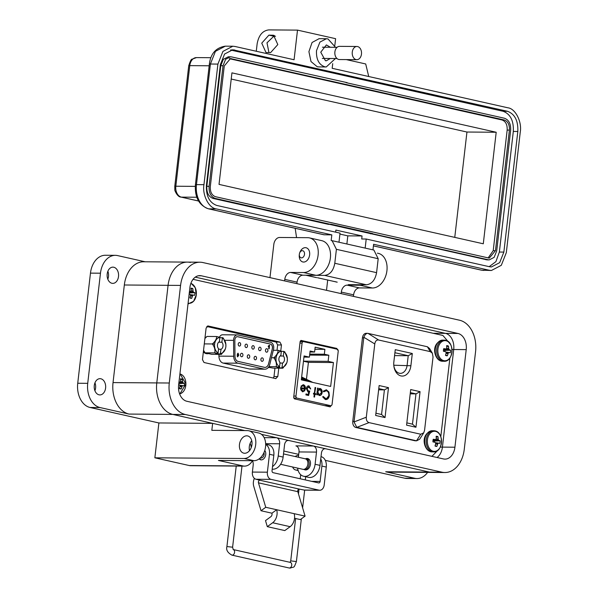 <?xml version="1.0" encoding="UTF-8"?>
<svg xmlns="http://www.w3.org/2000/svg" width="598" height="598" viewBox="0 0 598 598"><rect width="100%" height="100%" fill="white"/><g stroke="black" fill="none" stroke-linecap="round" stroke-linejoin="round"><path stroke-width="0.9" d="M326.807 406.132L326.859 405.668M268.248 367.538A8.379 5.913 90.4 0 0 268.577 367.553A8.379 5.913 90.4 0 0 268.749 367.553M203.372 351.796A8.379 5.913 90.4 0 0 206.228 353.642A8.379 5.913 90.4 0 0 207.117 353.739A8.379 5.913 90.4 0 0 207.297 353.739M206.235 337.093A8.379 5.913 90.4 0 0 205.017 337.578M224.743 340.292L233.564 340.359A5.375 3.797 -89.6 0 1 233.616 339.425A5.375 3.797 -89.6 0 1 237.399 334.887A5.375 3.797 -89.6 0 1 237.974 334.955L270.558 342.273A5.375 3.797 -89.6 0 1 273.525 349.337L269.818 364.354A7.169 5.061 -89.6 0 1 264.989 369.19A7.169 5.061 -89.6 0 1 264.219 369.101L249.456 368.988L223.181 363.083A7.169 5.061 -89.6 0 1 218.935 356.124L218.92 354.367M237.772 336.719L237.705 336.719A3.588 2.534 90.4 0 0 237.354 336.681A3.588 2.534 -89.6 0 1 237.772 336.719L270.348 344.044A3.588 2.534 -89.6 0 1 272.329 348.754L268.622 363.771A5.375 3.797 -89.6 0 1 264.996 367.396A5.375 3.797 -89.6 0 1 264.428 367.329L238.146 361.424A5.375 3.797 -89.6 0 1 234.962 356.206L234.827 340.329A3.588 2.534 -89.6 0 1 234.865 339.701A3.588 2.534 -89.6 0 1 237.384 336.681M240.665 344.605A1.749 1.233 -89.6 0 1 239.432 346.085A1.749 1.233 -89.6 0 1 238.228 344.059A1.749 1.233 -89.6 0 1 239.462 342.587A1.749 1.233 -89.6 0 1 240.665 344.605M242.923 355.287A1.749 1.233 -89.6 0 1 241.689 356.759A1.749 1.233 -89.6 0 1 240.486 354.741A1.749 1.233 -89.6 0 1 241.712 353.269A1.749 1.233 -89.6 0 1 242.923 355.287M247.467 346.137A1.749 1.233 -89.6 0 1 246.241 347.61A1.749 1.233 -89.6 0 1 245.038 345.592A1.749 1.233 -89.6 0 1 246.264 344.119A1.749 1.233 -89.6 0 1 247.467 346.137M254.277 347.67A1.749 1.233 -89.6 0 1 253.044 349.142A1.749 1.233 -89.6 0 1 251.84 347.117A1.749 1.233 -89.6 0 1 253.074 345.644A1.749 1.233 -89.6 0 1 254.277 347.67M261.079 349.195A1.749 1.233 -89.6 0 1 259.853 350.675A1.749 1.233 -89.6 0 1 258.642 348.649A1.749 1.233 -89.6 0 1 259.876 347.176A1.749 1.233 -89.6 0 1 261.079 349.195M267.889 350.727A1.749 1.233 -89.6 0 1 266.656 352.2A1.749 1.233 -89.6 0 1 265.452 350.181A1.749 1.233 -89.6 0 1 266.686 348.701A1.749 1.233 -89.6 0 1 267.889 350.727M249.725 356.819A1.749 1.233 -89.6 0 1 248.491 358.292A1.749 1.233 -89.6 0 1 247.288 356.273A1.749 1.233 -89.6 0 1 248.521 354.793A1.749 1.233 -89.6 0 1 249.725 356.819M256.535 358.344A1.749 1.233 -89.6 0 1 255.301 359.824A1.749 1.233 -89.6 0 1 254.098 357.798A1.749 1.233 -89.6 0 1 255.324 356.326A1.749 1.233 -89.6 0 1 256.535 358.344M263.337 359.876A1.749 1.233 -89.6 0 1 262.103 361.349A1.749 1.233 -89.6 0 1 260.9 359.331A1.749 1.233 -89.6 0 1 262.133 357.858A1.749 1.233 -89.6 0 1 263.337 359.876M264.989 369.19L250.226 369.078A7.169 5.061 -89.6 0 1 249.456 368.988M219.548 336.966A5.375 3.797 -89.6 0 1 222.635 334.775L237.399 334.887M223.181 363.083L237.937 363.195L264.219 369.101M233.564 340.359L233.698 356.236L218.935 356.124M237.937 363.195A7.169 5.061 -89.6 0 1 233.698 356.236M264.966 367.396A5.375 3.797 90.4 0 0 268.562 363.771L268.622 363.771M272.329 348.754L268.562 363.771M272.269 348.754A3.588 2.534 90.4 0 0 270.289 344.044L270.348 344.044M237.705 336.719L270.289 344.044M237.57 355.773L237.795 356.251L238.296 355.302L237.795 355.496L237.189 354.203L238.116 353.216L238.766 355.197L237.653 356.834L237.077 355.743L237.75 356.251M237.974 353.194L238.766 355.197M268.3 346.571L268.382 345.883L269.586 345.21L269.175 348.791L268.689 348.679L268.98 346.13L268.3 346.571M238.639 355.197L237.526 356.834M268.98 346.13L268.173 346.571M269.586 345.21L269.048 348.761M238.221 354.479L237.825 354.92L237.929 353.814L237.548 354.278L238.056 353.814L238.348 354.479L237.825 354.92L238.221 354.479M238.348 354.479L237.952 354.92L238.056 353.814M281.337 351.19C278.466 351.729 276.702 354.001 276.044 358.008C275.768 362.089 276.926 365.019 279.535 366.791L280.028 362.515A3.992 2.818 -89.6 0 1 278.907 358.651A3.992 2.818 -89.6 0 1 280.843 355.474L281.337 351.19L278.092 350.323C278.092 352.805 276.665 355.287 273.809 357.761C276.029 360.744 276.822 363.726 276.201 366.701L279.221 367.179L279.535 366.791M282.869 368.204L286.898 362.65L287.324 360.579A11.751 1.256 -173.4 0 0 287.324 360.542C287.608 356.453 286.442 353.523 283.841 351.759L283.34 356.034A3.992 2.818 -89.6 0 1 284.461 359.899A3.992 2.818 -89.6 0 1 282.525 363.076L279.991 363.053A3.992 2.818 90.4 0 0 279.991 363.053L279.445 367.725L282.869 368.204L273.219 368.129L268.45 367.292M282.525 363.076L282.032 367.351C284.91 366.813 286.674 364.541 287.324 360.542M282.032 367.351L281.718 367.74M283.34 356.034L280.806 356.012A3.992 2.818 90.4 0 0 280.447 355.705M279.221 367.179L276.949 367.165L279.445 367.725M280.806 356.012L281.322 351.34M287.361 358.247L284.76 351.826L283.609 351.362L283.841 351.759M283.609 351.362L281.344 351.347M276.201 366.701L268.883 366.649M271.447 357.746L273.809 357.761A11.751 1.256 -173.4 0 1 276.044 358.008M273.293 350.286L278.092 350.323M219.885 337.384C217.007 337.915 215.243 340.187 214.592 344.194C214.308 348.283 215.474 351.205 218.076 352.977L218.576 348.701A3.992 2.818 -89.6 0 1 217.455 344.837A3.992 2.818 -89.6 0 1 219.391 341.66L219.885 337.384L216.64 336.51C216.64 338.999 215.213 341.473 212.357 343.955C214.57 346.937 215.37 349.912 214.742 352.895L217.762 353.366L218.076 352.977M221.073 349.262L220.258 353.926L221.41 354.39L225.439 348.836L225.872 346.765A11.751 1.256 -173.4 0 0 225.872 346.728C226.156 342.639 224.99 339.709 222.381 337.945L221.888 342.22A3.992 2.818 -89.6 0 1 223.009 346.085A3.992 2.818 -89.6 0 1 221.073 349.262L218.532 349.239A3.992 2.818 90.4 0 1 218.509 349.254M220.58 353.538C223.45 352.999 225.214 350.734 225.872 346.728M221.888 342.22L219.346 342.206A3.992 2.818 90.4 0 0 218.988 341.892M217.762 353.366L215.497 353.351L217.993 353.911L218.532 349.239M217.993 353.911L220.258 353.926M219.346 342.206L219.87 337.526L222.381 337.945M225.902 344.441L223.308 338.012L222.157 337.549M214.742 352.895L205.092 352.82L203.544 350.308M204.284 343.895L212.357 343.955A11.751 1.256 -173.4 0 1 214.592 344.194M204.905 338.513L206.983 336.442L216.64 336.51M205.092 352.82L211.759 354.315L221.41 354.39M337.586 350.069L336.816 348.432L301.093 340.419M300.958 340.434L300.121 341.652L293.693 397.221L294.463 398.866L330.186 406.879M330.051 406.864L331.157 405.646M431.92 456.341L439.074 449.016M440.793 436.704L449.905 357.925M450.526 344.396L442.894 335.463L193.057 279.318M280.791 350.742L281.456 344.971L279.909 342.093L207.94 325.947M207.648 325.977L208.239 325.985L206.116 328.04L202.468 359.622L204.015 362.508L275.977 378.646M275.685 378.616L277.801 376.553L278.773 368.174M277.024 350.316L277.644 344.941L276.097 342.063L206.788 326.486M273.323 378.078L273.996 376.531L274.96 368.144M302.805 341.615L300.286 341.054M327.181 406.214L327.338 405.668M299.957 343.095L302.087 343.11L295.958 396.085A1.764 1.248 90.4 0 0 296.982 398.104L330.657 405.676A1.764 1.248 90.4 0 0 330.851 405.698A1.764 1.248 90.4 0 0 332.092 404.211L338.221 351.228A1.764 1.248 -89.6 0 0 337.19 349.21L303.515 341.645A1.764 1.248 -89.6 0 0 303.328 341.622L300.129 341.6M303.403 385.598L301.489 386.622L301.018 386.121L303.425 384.753C304.89 385.269 305.556 386.6 305.414 388.76L304.606 390.89L302.603 391.727L300.846 389.971L300.6 387.519L304.853 388.468L303.403 385.598L302.917 385.568M302.969 384.701L303.111 384.753C304.569 385.262 305.234 386.6 305.1 388.76L304.292 390.883L302.289 391.727M303.022 391.78L302.603 391.727M314.959 393.536L315.796 393.723L315.699 394.545L314.862 394.359L314.548 397.079L313.965 396.952L314.279 394.231L313.449 394.045L313.539 393.215L314.376 393.402L315.056 387.489L315.647 387.624L314.645 393.529L315.475 393.716L315.385 394.478M322.95 396.489L325.454 398.56C327.218 398.784 328.324 397.692 328.788 395.3C328.885 392.796 328.063 391.279 326.314 390.748L323.817 391.765L323.369 391.099L326.418 389.799L328.915 392.019L329.363 395.487C328.81 398.432 327.457 399.77 325.305 399.501L322.696 396.93L323.271 396.489L325.783 398.612M325.947 399.576L325.305 399.501M326.314 390.748L325.656 390.696M304.083 355.937L309.39 357.133L310.1 351.026L314.593 352.035L315.153 347.169L324.893 349.352L324.333 354.225L328.825 355.234L328.123 361.341L333.43 362.538L330.664 386.443L301.317 379.842L304.083 355.937M302.087 343.11A1.764 1.248 -89.6 0 1 303.328 341.622M322.173 392.565C321.769 394.658 320.805 395.629 319.272 395.472L317.508 393.678L317.366 394.927L316.783 394.792L317.56 388.05L318.143 388.184L318.009 389.35L320.102 388.506C321.589 389.036 322.277 390.397 322.173 392.565L321.851 392.565C321.963 390.389 321.268 389.036 319.781 388.498L319.519 388.453M319.698 395.525L319.272 395.472M308.874 386.831L306.953 388.797L308.68 391.227L307.97 391.182L309.771 391.032L308.575 395.495L305.907 394.897L306.012 393.947L308.224 394.448L308.86 392.101L308.067 392.109L306.37 388.633C306.707 386.637 307.589 385.725 309.017 385.889L310.698 388.939L308.441 386.809M308.583 385.837L310.384 388.932M300.592 387.586L304.853 388.468M303.089 385.598L301.175 386.622M315.647 387.624L314.645 393.529M314.376 393.402L313.531 393.282M314.862 394.359L314.242 397.012M329.363 395.487L328.601 392.011L326.104 389.799M323.496 391.757L326 390.748M325.14 398.56L325.633 398.612M329.042 395.487L325.79 399.569M303.948 357.088L309.39 357.133M306.453 379.326L308.411 362.343L333.43 362.538M303.478 361.155L328.123 361.341M308.411 362.343L303.47 361.237M309.629 355.092L328.825 355.234M309.742 354.113L324.333 354.225M324.893 349.352L314.914 349.277M314.593 352.035L309.981 351.998M317.052 394.852L317.508 393.678M318.958 395.472C320.483 395.622 321.455 394.658 321.851 392.565M318.009 389.35L317.553 388.117M306.953 388.797L307.97 391.182M308.553 386.824L306.632 388.79M308.224 394.448L306.004 394.015M309.428 391.129L308.269 395.428M301.086 388.476L304.696 389.283L303.971 390.539L302.67 390.89L300.772 388.468L302.827 390.92M312.836 382.436L301.646 376.994M307.843 381.307L301.504 378.228M305.346 380.747L301.429 378.848M310.34 381.868L301.579 377.607M302.85 380.186L301.362 379.468M319.526 394.673L319.048 394.643L317.441 391.533L319.668 389.32M319.048 394.643L317.755 391.541L319.982 389.328L319.504 389.298M301.609 377.331L311.461 382.122M301.467 378.571L306.468 381.001M301.392 379.184L303.971 380.44M301.534 377.951L308.964 381.561M319.982 389.328L321.589 392.423L319.369 394.68M395.263 349.658L393.843 361.925A12.237 8.634 90.4 0 0 393.768 362.754A12.237 8.634 90.4 0 0 393.753 364.795A12.237 8.634 90.4 0 0 401.976 376.067A12.237 8.634 90.4 0 0 410.886 365.752L412.306 353.493L395.263 349.658L394.919 352.723L408.225 355.713L412.306 353.493M420.065 391.66L410.699 389.552L406.58 425.141L415.946 427.249L420.065 391.66L415.976 393.88L412.478 424.154L415.946 427.249M378.616 340.015L430.283 351.631L432.369 353.231L433.034 357.043L424.565 430.298L423.72 432.847L420.73 434.23L369.056 422.614C367.037 421.941 366.118 420.14 366.305 417.202L374.782 343.947C375.267 341.077 376.546 339.769 378.616 340.015L368.054 333.392L427.406 346.758L430.283 351.631M385.03 417.576L388.498 387.654L379.132 385.546L375.664 415.468L385.03 417.576L381.561 414.481L375.94 413.225L375.664 415.468M394.59 355.608L408.225 355.713L407.111 365.318A9.546 6.735 -89.6 0 1 400.391 373.369A9.546 6.735 -89.6 0 1 393.746 364.675M393.761 362.874A9.546 6.735 -89.6 0 1 393.813 362.328L394.919 352.723M406.58 425.141L410.699 389.552M410.355 392.617L415.976 393.88L410.221 393.835M412.478 424.154L406.857 422.891M432.369 353.231L429.596 348.537L427.406 346.758M366.305 417.202L354.038 421.956L363.838 337.265C364.855 334.716 366.133 333.407 367.673 333.333L366.215 333.318A5.375 3.797 90.4 0 0 362.425 337.855L352.768 421.336A5.375 3.797 90.4 0 0 355.9 427.495L414.78 440.726A5.375 3.797 90.4 0 0 415.356 440.793L416.694 440.801L419.669 439.186L423.72 432.847M354.038 421.956L356.789 427.368L369.056 422.614M420.73 434.23L416.529 440.793L356.789 427.368M379.132 385.546L378.788 388.61L384.409 389.874L388.498 387.654M378.646 389.829L384.409 389.874L381.561 414.481M375.94 413.225L378.788 388.61M294.537 518.272L300.346 519.58L305.077 516.126L297.811 491.676A1.764 1.233 102.7 0 1 297.744 490.801A1.764 1.233 102.7 0 1 299.194 489.067L304.12 490.054A6.272 4.433 90.4 0 0 304.786 490.136L319.781 490.248A6.272 4.433 90.4 0 0 324.198 484.956L326.269 467.053L321.896 466.074L320.124 481.427L311.76 481.368M252.446 460.699A7.056 4.941 -77.3 0 1 253.163 465.319L252.386 472.069A6.272 4.433 90.4 0 0 256.041 479.252L259.853 480.231A1.764 1.233 -77.3 0 0 258.403 481.958A1.764 1.233 -77.3 0 0 258.471 482.833L265.744 507.283L261.012 510.737L253.739 486.286A8.821 6.174 102.7 0 1 254.367 478.355M259.166 458.853A5.382 3.767 -77.3 0 0 260.735 459.825A5.382 3.767 -77.3 0 0 265.721 454.607A5.382 3.767 -77.3 0 0 264.779 450.451M271.941 513.196L276.672 509.743A9.658 6.757 102.7 0 1 272.658 522.749L267.306 526.659L265.505 520.604L270.857 516.694A2.601 1.816 -77.3 0 0 271.941 513.196L261.012 510.737M305.077 516.126L265.744 507.283M265.661 444.217L268.644 444.882A10.585 7.408 -77.3 0 1 273.824 455.265L272.045 470.626A1.794 1.263 -89.6 0 0 273.092 472.674L318.667 482.922A1.794 1.263 90.4 0 0 318.861 482.945A1.794 1.263 90.4 0 0 320.124 481.427M294.156 513.675A9.658 6.757 102.7 0 1 290.142 526.681L284.79 530.583L267.306 526.659M305.294 479.91L305.615 477.107A7.056 4.941 -77.3 0 0 305.653 476.711M265.669 444.434A10.585 7.408 102.7 0 1 269.451 454.286L267.381 472.181A6.272 4.433 90.4 0 0 271.036 479.364L319.108 490.166A6.272 4.433 90.4 0 0 319.781 490.248M321.014 456.655L321.096 456.67A10.585 7.408 102.7 0 1 326.269 467.053M320.745 458.995A10.585 7.408 102.7 0 1 321.896 466.074M295.24 456.551A7.056 4.941 102.7 0 1 298.118 455.429L298.604 455.437M298.013 470.08L296.429 470.065A7.056 4.941 102.7 0 1 295.681 469.983A7.056 4.941 102.7 0 1 292.654 467.001M280.604 464.295L302.887 469.303A5.382 3.767 -77.3 0 0 303.448 469.363A5.382 3.767 -77.3 0 0 307.821 464.482A5.382 3.767 -77.3 0 0 305.242 458.801L283.504 453.912M307.507 465.7A3.588 2.512 -77.3 0 0 307.88 464.026M303.53 469.363A5.382 3.767 -77.3 0 0 304.135 469.58A5.382 3.767 -77.3 0 0 304.696 469.647A5.382 3.767 -77.3 0 0 309.069 464.758A5.382 3.767 -77.3 0 0 306.497 459.085A5.382 3.767 -77.3 0 0 305.929 459.017A5.382 3.767 -77.3 0 0 305.855 459.017M263.957 452.634A3.588 2.512 102.7 0 1 264.129 454.525A3.588 2.512 102.7 0 1 260.369 457.844M261.206 459.892A5.382 3.767 102.7 0 1 259.674 458.457M299.635 253.036L299.89 252.363A7.288 5.105 102.7 0 1 305.294 247.654A7.288 5.105 102.7 0 1 306.064 247.744A7.288 5.105 102.7 0 1 309.629 254.89A7.288 5.105 102.7 0 1 303.627 262.059A7.288 5.105 102.7 0 1 302.865 261.969A7.288 5.105 102.7 0 1 299.262 255.144L299.321 254.427A3.648 2.549 102.7 0 1 299.344 254.262A3.648 2.549 102.7 0 1 299.635 253.036A3.648 2.549 102.7 0 1 302.782 250.741A3.648 2.549 102.7 0 1 304.502 254.3A3.648 2.549 102.7 0 1 301.564 257.88A3.648 2.549 102.7 0 1 299.321 254.427M178.623 385.112L189.91 287.518A14.113 9.964 -89.6 0 1 199.852 275.618A14.113 9.964 -89.6 0 1 201.354 275.79L457.993 333.467A14.113 9.964 -89.6 0 1 466.216 349.621L454.921 447.214A14.113 9.964 -89.6 0 1 444.987 459.115A14.113 9.964 -89.6 0 1 443.477 458.943L186.838 401.265A14.113 9.964 -89.6 0 1 178.623 385.112M464.265 449.307L475.56 351.721A27.523 19.428 90.4 0 0 459.526 320.222L202.886 262.544A27.523 19.428 90.4 0 0 199.956 262.208A27.523 19.428 90.4 0 0 180.574 285.418L169.279 383.012A27.523 19.428 90.4 0 0 185.305 414.511L441.944 472.188A27.523 19.428 90.4 0 0 444.882 472.525A27.523 19.428 90.4 0 0 464.265 449.307M457.993 333.467L445.495 333.37L195.292 277.136L445.495 333.37A14.113 9.964 -89.6 0 1 453.718 349.524L442.423 447.117A14.113 9.964 -89.6 0 1 437.048 457.5A14.113 9.964 -89.6 0 0 442.423 447.117L440.27 447.102M264.129 437.631L276.545 437.729L261.483 434.342L429.446 472.091A27.523 19.428 90.4 0 0 432.384 472.435L444.882 472.525M190.388 262.447A27.523 19.428 90.4 0 0 187.458 262.111A27.523 19.428 90.4 0 0 168.075 285.328L156.781 382.914A27.523 19.428 90.4 0 0 172.807 414.414L244.761 430.582M94.97 382.795A8.118 5.726 -89.6 0 1 95.598 387.99A8.118 5.726 -89.6 0 1 94.91 390.718M105.592 388.065A8.118 5.726 -89.6 0 1 99.873 394.912A8.118 5.726 -89.6 0 1 94.282 385.523A8.118 5.726 -89.6 0 1 100.001 378.676A8.118 5.726 -89.6 0 1 105.592 388.065M107.872 271.26A8.118 5.726 -89.6 0 1 108.5 276.455A8.118 5.726 -89.6 0 1 107.812 279.184M118.501 276.53A8.118 5.726 -89.6 0 1 112.783 283.377A8.118 5.726 -89.6 0 1 107.192 273.989A8.118 5.726 -89.6 0 1 112.902 267.142A8.118 5.726 -89.6 0 1 118.501 276.53M305.436 458.853A5.823 4.074 102.7 0 1 307.006 458.457A5.823 4.074 102.7 0 1 307.619 458.524A5.823 4.074 102.7 0 1 310.407 464.668A5.823 4.074 102.7 0 1 305.675 469.953A5.823 4.074 102.7 0 1 305.062 469.886A5.823 4.074 102.7 0 1 304.375 469.632M251.743 440.674A8.821 6.174 -77.3 0 0 249.291 446.706A8.821 6.174 -77.3 0 0 249.508 450.63M251.96 444.591A8.821 6.174 102.7 0 1 243.775 453.157A8.821 6.174 102.7 0 1 239.462 444.501A8.821 6.174 102.7 0 1 247.639 435.935A8.821 6.174 102.7 0 1 251.96 444.591M115.384 255.339A21.177 14.943 90.4 0 0 100.471 273.196L87.727 383.333L77.733 383.258L90.47 273.122A21.177 14.943 90.4 0 1 105.383 255.264L115.384 255.339A21.177 14.943 90.4 0 1 117.642 255.6L145.187 261.789M276.545 437.729A5.292 3.738 -89.6 0 1 279.632 443.783L278.22 455.982L283.131 457.089L284.543 444.89A5.292 3.738 -89.6 0 1 288.273 440.427A5.292 3.738 -89.6 0 1 288.834 440.494L313.419 446.018A5.292 3.738 -89.6 0 1 316.499 452.073L315.094 464.272L320.005 465.379L321.418 453.179A5.292 3.738 -89.6 0 1 325.148 448.709A5.292 3.738 -89.6 0 1 325.708 448.777L429.446 472.091A27.523 19.428 90.4 0 0 432.384 472.435L388.64 472.099A27.523 19.428 -89.6 0 1 385.703 471.762L414.713 478.28A21.177 14.943 90.4 0 0 416.97 478.542A21.177 14.943 90.4 0 0 427.6 472.398M250.136 443.424A8.821 6.227 -89.6 0 1 251.227 447.588M353.433 296.376L353.612 294.844L341.316 292.078L341.144 293.618M296.892 283.669L297.071 282.136L284.783 279.371L284.603 280.911M87.727 383.333A21.177 14.943 90.4 0 0 100.06 407.559L129.063 414.078A27.523 19.428 -89.6 0 1 113.037 382.585L124.332 284.992A27.523 19.428 90.4 0 1 143.714 261.774L187.458 262.111A27.523 19.428 90.4 0 0 168.075 285.328L156.781 382.914A27.523 19.428 90.4 0 0 172.807 414.414L212.634 423.362L211.827 430.336L247.318 430.605A14.113 9.882 -77.3 0 1 248.805 430.777L258.635 432.982A14.113 9.882 102.7 0 1 265.392 447.88A14.113 9.882 102.7 0 1 253.926 460.699L244.096 458.487L154.86 457.806L189.274 465.543A14.113 9.964 90.4 0 0 190.777 465.715L244.522 466.126A14.113 9.964 90.4 0 0 252.453 460.684M253.926 460.699L218.434 460.43L243.012 465.954A14.113 9.964 90.4 0 0 244.522 466.126M377.405 253.163L378.302 253.365A17.648 12.356 102.7 0 1 386.742 271.985A17.648 12.356 102.7 0 1 372.412 288.004L359.413 287.907A7.056 4.941 -77.3 0 0 353.612 294.844M326.448 290.314A7.056 4.941 -77.3 0 0 326.643 289.178L327.711 279.931M363.158 284.768A17.648 12.356 102.7 0 1 360.123 285.246L347.124 285.149A7.056 4.941 -77.3 0 0 341.316 292.078M269.907 277.607A7.056 4.941 -77.3 0 0 270.102 276.47L273.817 244.403A7.056 4.941 102.7 0 1 279.617 237.473L307.619 237.683A17.648 12.356 102.7 0 1 309.472 237.892L321.761 240.658A17.648 12.356 102.7 0 1 330.201 259.278A17.648 12.356 102.7 0 1 315.879 275.297L302.88 275.2A7.056 4.941 -77.3 0 0 297.071 282.136M309.472 237.892A17.648 12.356 102.7 0 1 317.912 256.52A17.648 12.356 102.7 0 1 303.582 272.539L290.583 272.441A7.056 4.941 -77.3 0 0 284.783 279.371M325.312 460.355L404.711 478.206A21.177 14.943 90.4 0 0 406.969 478.467L416.97 478.542M283.833 451.034L298.723 454.383M77.733 383.258A21.177 14.943 90.4 0 0 90.059 407.485L158.889 422.958L154.86 457.806M320.005 465.379A12.349 8.649 102.7 0 1 308.553 477.361L303.635 476.255A12.349 8.649 -77.3 0 0 315.094 464.272M297.61 468.114A12.349 8.649 -77.3 0 0 303.635 476.255M313.419 446.018L295.92 445.884A5.292 3.738 -89.6 0 1 299.007 451.939L298.387 457.261M283.131 457.089A12.349 8.649 102.7 0 1 272.21 469.168M272.509 466.597A12.349 8.649 -77.3 0 0 278.22 455.982M244.096 458.487A14.113 9.882 -77.3 0 0 255.555 445.667A14.113 9.882 -77.3 0 0 248.805 430.777M212.634 423.362L158.889 422.958M433.169 333.28L445.495 333.37A14.113 9.964 -89.6 0 1 453.718 349.524L442.423 447.117L454.921 447.214M335.441 58.537L326.231 66.969L324.729 66.789C318.846 64.621 316.11 59.239 316.506 50.643L319.93 42.092L326.448 38.735L327.951 38.907L335.523 47.309M318.816 66.909L317.224 66.737L310.997 61.557L308.912 51.652L312.066 42.488L319.115 38.683M330.343 47.264L326.396 44.91L320.752 52.205L325.432 60.69L326.276 60.794L330.26 58.492M256.28 51.249L257.147 43.766C258.717 35.304 262.589 30.677 268.756 29.9L297.505 30.117L294.074 59.748L235.074 46.487L232.816 46.225L222.934 51.391L217.911 64.083L203.955 184.677C202.117 194.926 208.851 208.156 216.282 208.904L331.823 234.872L331.165 240.56L332.092 240.673L336.405 249.321L334.79 263.269C333.415 270.67 330.029 274.714 324.632 275.401L305.967 275.222M268.936 52.579L267 42.794L273.824 36.239L275.529 36.254M266.895 52.564L270.64 52.587L277.808 44.581L273.585 35.267L268.906 35.133L261.745 43.146L265.968 52.452L266.895 52.564M346.272 59.598L365.699 63.964L368.742 76.529M334.828 45.396L335.605 38.683L297.505 30.117M372.965 249.852L373.608 244.268L489.149 270.229L491.406 270.49L501.296 265.325L506.319 252.633L520.267 132.038C522.106 121.79 515.371 108.559 507.941 107.812L332.174 68.307L332.72 63.65M338.976 242.22L340.03 233.138L216.685 205.42C209.39 202.647 205.966 195.92 206.415 185.231L220.363 64.636L224.556 54.059L232.794 49.754L507.538 111.295C514.833 114.069 518.257 120.803 517.816 131.485L503.86 252.079L499.674 262.657L491.436 266.962L489.553 266.745L366.208 239.028L365.161 248.103M296.563 237.6L295.18 228.309M324.325 234.812L208.784 208.851A3.528 2.474 -77.3 0 1 208.418 208.807L323.952 234.775L331.823 234.872M336.405 249.321L378.19 258.717L373.877 250.061L332.092 240.673M346.87 243.991L347.812 235.859L362.059 235.971L361.708 238.991L366.208 239.028M230.559 50.023L503.038 111.265C510.386 113.971 513.809 120.706 513.316 131.448L499.36 252.05L495.906 261.647L489.171 266.663M362.059 235.971L335.882 230.081L335.642 232.151M316.634 277.636L306.497 275.259M337.227 282.166L317.56 277.749M336.3 282.062L335.097 281.591M378.19 258.717L376.583 272.658C375.178 280.021 371.792 284.065 366.417 284.79L348.29 284.655M339.918 234.087L347.812 235.859M487.123 259.876L329.64 224.392M370.349 233.541L372.599 233.556L330.806 224.168L328.534 224.385L212.993 198.416C208.612 196.757 206.557 192.72 206.833 186.299L220.782 65.705L223.316 59.337L228.361 56.78M346.078 82.651L504.48 118.247C508.891 119.877 510.946 123.913 510.647 130.364L496.691 250.958L494.127 257.372L489.239 259.891L488.11 259.756L372.569 233.788L370.319 233.773M347.184 82.659L231.62 56.922L230.492 56.795L225.603 59.314L223.032 65.72L209.083 186.322C208.784 192.765 210.84 196.802 215.243 198.431L330.784 224.4M509.414 130.087L495.465 250.682L489.254 258.127L215.444 196.69C211.797 195.314 210.085 191.943 210.309 186.591L224.265 65.997L230.477 58.559L504.278 119.996C507.926 121.372 509.638 124.735 509.414 130.087L507.164 130.072L493.215 250.667L488.118 257.97M229.355 58.694L502.028 119.974C505.706 121.334 507.418 124.698 507.164 130.072M231.934 72.859L496.198 132.255L483.289 243.79L219.032 184.393L231.934 72.859M496.198 132.255L466.948 132.031L454.764 237.376M231.217 79.048L466.948 132.031M356.827 59.68L339.425 59.546A6.593 4.657 -89.6 0 1 338.722 59.464A6.593 4.657 -89.6 0 1 334.843 52.415A6.593 4.657 -89.6 0 1 339.529 46.352L356.924 46.487A6.593 4.657 -89.6 0 1 357.626 46.569A6.593 4.657 -89.6 0 1 361.513 53.618A6.593 4.657 -89.6 0 1 356.827 59.68A6.593 4.657 -89.6 0 1 356.116 59.598A6.593 4.657 -89.6 0 1 352.237 52.549A6.593 4.657 -89.6 0 1 356.924 46.487M435.09 445.719L436.876 446.377A15.354 11.654 -76.2 0 0 437.572 444.172A15.324 10.188 -45.9 0 0 437.998 443.357A15.324 3.521 -5.8 0 0 438.588 443.125A15.354 0.695 10.1 0 1 439.754 443.424A5.061 3.573 90.4 0 0 440.031 442.131A5.061 3.573 90.4 0 0 440.061 440.786A15.354 2.586 -177 0 0 438.902 440.39A15.324 6.541 -160 0 0 438.401 439.881A15.324 11.444 -110.5 0 0 438.177 438.954A15.354 11.654 -76.2 0 0 437.998 436.727A5.061 3.573 90.4 0 0 437.086 436.338A5.061 3.573 90.4 0 0 436.136 436.308A15.354 9.762 101.7 0 1 436.241 438.521A15.324 8.305 128.3 0 1 435.949 439.328A15.324 1.637 167.1 0 1 435.224 439.56A15.354 2.586 -177 0 0 433.258 439.253A5.061 3.573 90.4 0 0 432.952 441.9A15.354 0.695 10.1 0 1 434.91 442.296A15.324 4.657 27 0 1 435.546 442.804A15.324 9.553 72.7 0 1 435.643 443.738A15.354 9.762 101.7 0 1 435.015 445.959A5.061 3.573 90.4 0 0 435.516 446.213A5.061 3.573 90.4 0 0 435.927 446.34A5.061 3.573 90.4 0 0 436.876 446.377M434.305 442.176A3.364 2.377 90.4 0 0 434.357 441.832A3.364 2.377 90.4 0 0 434.387 441.047L440.061 440.786M433.303 451.266A10.061 7.101 90.4 0 0 441.459 442.901A10.061 7.101 90.4 0 0 435.606 431.39A10.061 7.101 90.4 0 0 427.443 439.747A10.061 7.101 90.4 0 0 433.303 451.266M436.211 437.243L437.998 436.727M436.091 438.947L438.177 438.954M434.387 441.047L433.042 440.113M433.064 440.233L438.401 439.881M433.864 440.928L438.902 440.39M435.419 442.707L438.588 443.125M435.576 443.096L437.998 443.357M435.561 444.075L437.572 444.172M433.101 439.814L435.224 439.56M445.577 355.1L447.364 355.75A15.354 11.654 -76.2 0 0 448.059 353.553A15.324 10.188 -45.9 0 0 448.478 352.738A15.324 3.521 -5.8 0 0 449.076 352.506A15.354 0.695 10.1 0 1 450.242 352.805A5.061 3.573 90.4 0 0 450.518 351.512A5.061 3.573 90.4 0 0 450.548 350.166A15.354 2.586 -177 0 0 449.39 349.77A15.324 6.541 -160 0 0 448.881 349.262A15.324 11.444 -110.5 0 0 448.657 348.328A15.354 11.654 -76.2 0 0 448.478 346.107A5.061 3.573 90.4 0 0 447.573 345.719A5.061 3.573 90.4 0 0 446.616 345.689A15.354 9.762 101.7 0 1 446.728 347.894A15.324 8.305 128.3 0 1 446.429 348.709A15.324 1.637 167.1 0 1 445.712 348.94A15.354 2.586 -177 0 0 443.738 348.634A5.061 3.573 90.4 0 0 443.439 351.273A15.354 0.695 10.1 0 1 445.39 351.676A15.324 4.657 27 0 1 446.026 352.185A15.324 9.553 72.7 0 1 446.123 353.112A15.354 9.762 101.7 0 1 445.503 355.332A5.061 3.573 90.4 0 0 446.003 355.593A5.061 3.573 90.4 0 0 446.414 355.72A5.061 3.573 90.4 0 0 447.364 355.75M444.792 351.549A3.364 2.377 90.4 0 0 444.845 351.213A3.364 2.377 90.4 0 0 444.867 350.428L450.548 350.166M443.791 360.639A10.061 7.101 90.4 0 0 451.946 352.282A10.061 7.101 90.4 0 0 446.086 340.77A10.061 7.101 90.4 0 0 437.93 349.127A10.061 7.101 90.4 0 0 443.791 360.639M446.691 346.623L448.478 346.107M446.579 348.328L448.657 348.328M444.867 350.428L443.529 349.494M443.544 349.613L448.881 349.262M444.344 350.308L449.39 349.77M445.906 352.08L449.076 352.506M446.063 352.469L448.478 352.738M446.048 353.455L448.059 353.553M443.589 349.195L445.712 348.94M189.925 297.64L191.711 298.297A15.354 11.654 -76.2 0 0 192.399 296.092A15.324 10.188 -45.9 0 0 192.825 295.277A15.324 3.521 -5.8 0 0 193.416 295.046A15.354 0.695 10.1 0 1 194.582 295.345A5.061 3.573 90.4 0 0 194.866 294.052A5.061 3.573 90.4 0 0 194.888 292.706A15.354 2.586 -177 0 0 193.737 292.31A15.324 6.541 -160 0 0 193.229 291.802A15.324 11.444 -110.5 0 0 193.005 290.875A15.354 11.654 -76.2 0 0 192.825 288.647A5.061 3.573 90.4 0 0 191.913 288.258A5.061 3.573 90.4 0 0 190.964 288.229A15.354 9.762 101.7 0 1 191.076 290.441A15.324 8.305 128.3 0 1 190.777 291.248A15.324 1.637 167.1 0 1 190.052 291.48A15.354 2.586 -177 0 0 189.461 291.383M189.147 294.096A15.354 0.695 10.1 0 1 189.738 294.223A15.324 4.657 27 0 1 190.373 294.724A15.324 9.553 72.7 0 1 190.47 295.659A15.354 9.762 101.7 0 1 189.85 297.879A5.061 3.573 90.4 0 0 190.343 298.133A5.061 3.573 90.4 0 0 190.755 298.26A5.061 3.573 90.4 0 0 191.711 298.297M189.215 292.968L194.888 292.706M188.101 303.179A10.061 7.101 90.4 0 0 188.131 303.186A10.061 7.101 90.4 0 0 196.256 295.12A10.061 7.101 90.4 0 0 190.852 283.422M191.039 289.163L192.825 288.647M190.919 290.867L193.005 290.875M189.387 292.056L193.229 291.802M189.304 292.781L193.737 292.31M190.246 294.627L193.416 295.046M190.411 295.016L192.825 295.277M190.388 295.995L192.399 296.092M189.446 291.555L190.052 291.48M179.437 388.266L181.224 388.917A15.354 11.654 -76.2 0 0 181.912 386.712A15.324 10.188 -45.9 0 0 182.338 385.897A15.324 3.521 -5.8 0 0 182.936 385.665A15.354 0.695 10.1 0 1 184.102 385.964A5.061 3.573 90.4 0 0 184.378 384.678A5.061 3.573 90.4 0 0 184.408 383.325A15.354 2.586 -177 0 0 183.25 382.929A15.324 6.541 -160 0 0 182.741 382.421A15.324 11.444 -110.5 0 0 182.517 381.494A15.354 11.654 -76.2 0 0 182.338 379.267A5.061 3.573 90.4 0 0 181.426 378.885A5.061 3.573 90.4 0 0 180.476 378.848A15.354 9.762 101.7 0 1 180.589 381.061A15.324 8.305 128.3 0 1 180.29 381.875A15.324 1.637 167.1 0 1 179.572 382.1A15.354 2.586 -177 0 0 178.981 382.002M178.667 384.716A15.354 0.695 10.1 0 1 179.251 384.843A15.324 4.657 27 0 1 179.886 385.351A15.324 9.553 72.7 0 1 179.983 386.278A15.354 9.762 101.7 0 1 179.363 388.498A5.061 3.573 90.4 0 0 179.856 388.752A5.061 3.573 90.4 0 0 180.275 388.887A5.061 3.573 90.4 0 0 181.224 388.917M178.727 383.587L184.408 383.325M179.594 393.858A10.061 7.101 90.4 0 0 185.896 384.065A10.061 7.101 90.4 0 0 179.946 373.929A10.061 7.101 90.4 0 0 179.916 373.922M180.551 379.79L182.338 379.267M180.439 381.487L182.517 381.494M178.899 382.675L182.741 382.421M178.817 383.408L183.25 382.929M179.766 385.247L182.936 385.665M179.923 385.635L182.338 385.897M179.901 386.614L181.912 386.712M178.959 382.174L179.572 382.1M269.526 367.523L268.921 367.561A8.379 5.913 -89.6 0 1 268.278 367.501M208.067 353.71L207.469 353.747A8.379 5.913 -89.6 0 1 206.572 353.642A8.379 5.913 -89.6 0 1 203.417 351.415M204.987 337.818A8.379 5.913 -89.6 0 1 206.071 337.257M225.865 346.803A11.751 1.256 -173.4 0 0 225.872 346.765L225.82 343.701M277.801 376.553L273.996 376.531M281.456 344.971L277.644 344.941M279.909 342.093L276.097 342.063M336.816 348.432L333.617 348.41M293.768 398.081L296.982 398.104M330.657 405.676L324.565 405.631M295.958 396.085L293.827 396.07M410.886 365.752L393.79 365.221M393.813 362.328L393.843 361.925M363.838 337.265L374.782 343.947M362.425 337.855L363.696 337.863M352.768 421.336L354.038 421.351M355.9 427.495L357.17 427.503M414.78 440.726L416.051 440.733M259.853 480.231L299.194 489.067M297.811 491.676L258.471 482.833M273.824 455.265L269.451 454.286M267.381 472.181L252.386 472.069M256.041 479.252L271.036 479.364M304.12 490.054L319.108 490.166M272.658 522.749L290.142 526.681M296.429 470.065L298.118 470.447M233.168 549.54L233.235 549.562A2.863 2.003 -77.3 0 1 234.536 552.597A2.863 2.003 -77.3 0 1 232.218 555.161A2.863 2.003 -77.3 0 1 231.912 555.123C227.606 552.739 225.947 549.876 226.919 546.55L232.607 547.207L233.235 549.562L290.322 562.389A2.863 2.003 -77.3 0 1 291.689 565.409A2.863 2.003 -77.3 0 1 289.365 568.003A2.863 2.003 -77.3 0 1 289.066 567.973L290.18 568.1C294.687 566.328 293.543 568.945 296.406 561.544L290.718 560.887L295.621 518.518M198.342 275.768L201.354 275.79M466.216 349.621L451.998 349.509M441.944 472.188L385.703 471.762M185.305 414.511L129.063 414.078M169.279 383.012L113.037 382.585M180.574 285.418L124.332 284.992M90.47 273.122L100.471 273.196M414.713 478.28L404.711 478.206M325.708 448.777L324.579 448.769M288.834 440.494L287.705 440.479M316.499 452.073L299.007 451.939M279.632 443.783L265.647 443.679M243.012 465.954L189.274 465.543M90.059 407.485L100.06 407.559M302.88 275.2L290.583 272.441M359.413 287.907L347.124 285.149M372.412 288.004L360.123 285.246M315.879 275.297L303.582 272.539M196.488 57.595L192.1 59.18C191.33 58.948 190.209 61.153 188.729 65.78A3.528 0.381 6.6 0 1 189.775 65.63A9.531 6.728 -89.6 0 1 196.488 57.595L210.93 57.707M188.729 65.78L174.773 186.374A3.528 0.381 6.6 0 1 175.819 186.225L189.775 65.63L209.173 65.78M198.558 201.033L181 197.086A3.528 2.474 -77.3 0 0 181.373 197.131A9.531 6.728 -89.6 0 1 175.819 186.225L195.269 186.374M198.529 200.988L181.373 197.131L196.794 197.243M272.658 35.162L274.467 35.566M273.824 36.239L268.906 35.133M225.319 46.166C215.938 47.638 210.623 53.633 209.36 64.173A3.528 0.381 6.6 0 1 210.406 64.023L215.43 51.346L225.319 46.166L232.816 46.225M209.36 64.173L195.411 184.767A3.528 0.381 6.6 0 1 196.458 184.618L210.406 64.023L217.911 64.083M216.282 208.904L208.784 208.851A21.177 14.943 -89.6 0 1 196.458 184.618L203.955 184.677M489.149 270.229L481.652 270.176L491.406 270.49M373.429 245.853L481.652 270.176A3.528 2.474 102.7 0 1 481.278 270.132L483.909 270.438M503.86 252.079L499.36 252.05M517.816 131.485L513.316 131.448M507.538 111.295L503.038 111.265M234.678 49.97L230.903 49.94M366.417 284.79L324.632 275.401M376.583 272.658L334.79 263.269M488.11 259.756L485.86 259.741M220.782 65.705L223.032 65.72M206.833 186.299L209.083 186.322M212.993 198.416L215.243 198.431M495.465 250.682L493.215 250.667M504.278 119.996L502.028 119.974M231.419 58.664L229.527 58.649M434.851 430.866A10.585 7.475 90.4 0 0 433.714 430.732A10.585 7.475 90.4 0 0 426.262 439.665A10.585 7.475 90.4 0 0 432.429 451.774A10.585 7.475 90.4 0 0 433.557 451.909L430.822 451.744C423.855 450.421 419.594 433.871 432.279 430.724A10.585 7.475 90.4 0 0 424.819 439.65A10.585 7.475 90.4 0 0 430.986 451.767A10.585 7.475 90.4 0 0 432.115 451.894M445.331 340.24A10.585 7.475 90.4 0 0 444.202 340.113A10.585 7.475 90.4 0 0 436.749 349.038A10.585 7.475 90.4 0 0 442.916 361.155A10.585 7.475 90.4 0 0 444.045 361.282L441.309 361.125C434.335 359.802 430.074 343.245 442.759 340.098A10.585 7.475 90.4 0 0 435.307 349.03A10.585 7.475 90.4 0 0 441.474 361.147A10.585 7.475 90.4 0 0 442.602 361.274M287.324 360.579L287.279 357.514M330.851 405.698L324.662 405.653M295.681 469.983L298.148 470.536M306.497 459.085L309.45 459.742M304.135 469.58L305.795 469.953M241.988 466.104L232.607 547.207M290.067 562.404L290.718 560.887M296.406 561.544L301.347 518.855M302.618 507.852L304.666 490.128M236.232 466.066L226.919 546.55M231.912 555.123L289.066 567.973M298.469 493.903L299.03 489.082M300.218 478.774L300.697 474.692M187.458 262.111L199.956 262.208M318.734 66.909L326.231 66.969M181 197.086C177.382 197.198 174.31 189.858 174.84 189.618L174.773 186.374M208.418 208.807C198.984 205.256 194.649 197.243 195.411 184.767M318.943 38.676L326.448 38.735M305.877 275.222L316.634 277.644M481.278 270.132L373.421 245.89M486.989 259.868L489.239 259.891M228.242 56.78L230.492 56.795M322.329 58.432L336.988 58.544M322.419 47.205L337.078 47.317M432.279 430.724L435.008 430.881C444.359 432.376 443.043 452.566 433.557 451.909M442.759 340.098L445.495 340.262C454.839 341.75 453.531 361.947 444.045 361.282M190.949 283.16L195.254 287.713L196.286 294.889L193.617 301.28L188.385 303.829M179.953 373.593L185.903 383.976L179.721 394.187"/></g></svg>
